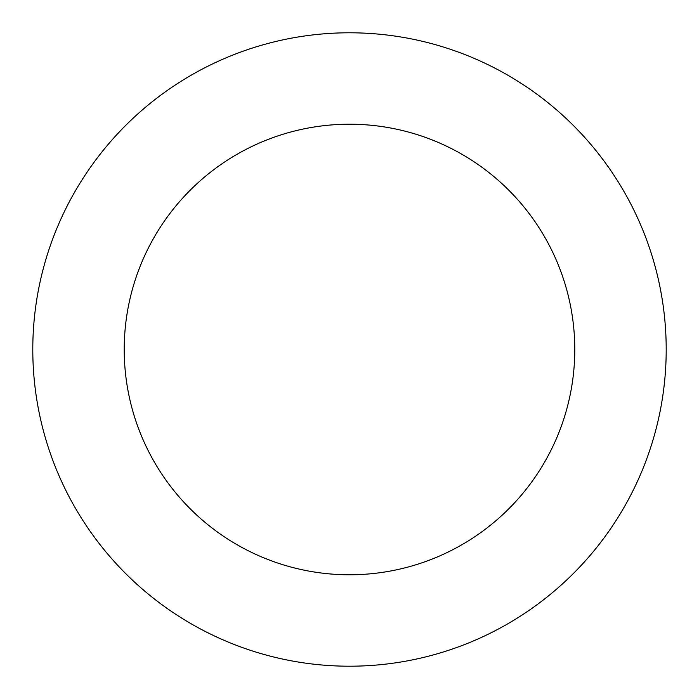 <?xml version="1.0" encoding="UTF-8"?>
<svg xmlns="http://www.w3.org/2000/svg" width="699" height="699" viewBox="0 0 699 699"><rect width="100%" height="100%" fill="white"/><g stroke="black" fill="none" stroke-linecap="round" stroke-linejoin="round"><path stroke-width="1.05" d="M564.215 582.302A316.699 316.699 0 0 0 443.76 47.148A316.699 316.699 0 0 0 40.525 419.051A316.699 316.699 0 0 0 564.215 582.302M502.231 515.102A225.279 225.279 0 0 0 416.543 134.426A225.279 225.279 0 0 0 129.717 398.972A225.279 225.279 0 0 0 502.231 515.102"/></g></svg>

